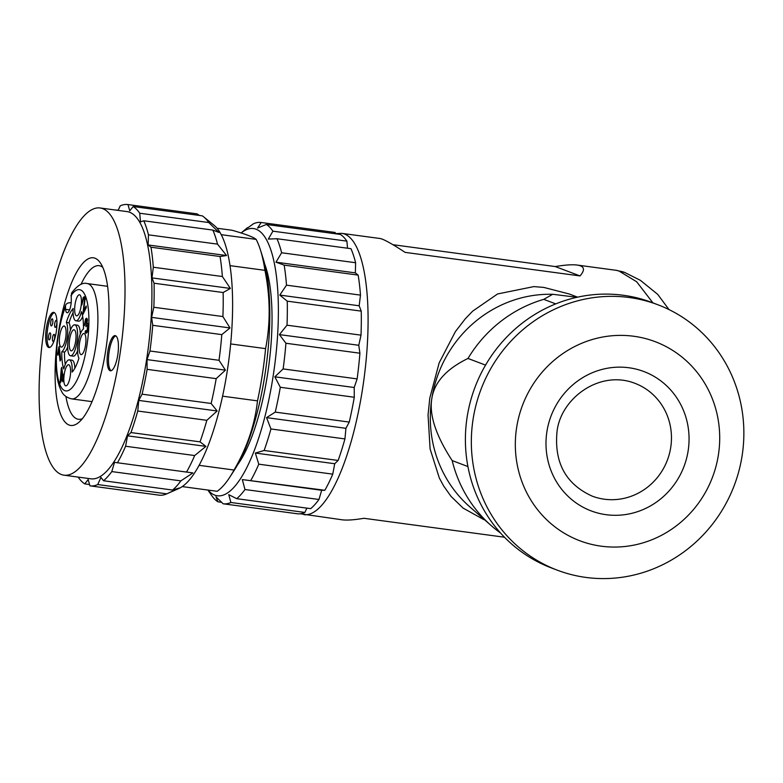 <?xml version="1.0" encoding="UTF-8"?>
<svg xmlns="http://www.w3.org/2000/svg" width="783" height="783" viewBox="0 0 783 783"><rect width="100%" height="100%" fill="white"/><g stroke="black" fill="none" stroke-linecap="round" stroke-linejoin="round"><path stroke-width="1.17" d="M634.896 383.308A60.311 57.56 -69.3 0 1 667.39 460.091A60.311 57.56 -69.3 0 1 592.212 496.138C566.05 484.266 554.295 463.017 556.948 432.382C560.051 398.86 599.328 369.4 634.896 383.308M56.719 324.26A3.543 1.037 97.7 0 1 56.2 326.266A3.543 1.037 97.7 0 1 54.673 326.345A3.543 1.037 97.7 0 1 55.358 321.236A3.543 1.037 97.7 0 1 56.816 321.715A3.543 1.037 97.7 0 1 56.719 324.26M52.745 322.762A3.543 1.037 97.7 0 1 52.236 324.769A3.543 1.037 97.7 0 1 50.709 324.847A3.543 1.037 97.7 0 1 51.394 319.738A3.543 1.037 97.7 0 1 52.843 320.218A3.543 1.037 97.7 0 1 52.745 322.762M50.582 336.759A3.543 1.037 97.7 0 1 50.063 338.765A3.543 1.037 97.7 0 1 48.546 338.843A3.543 1.037 97.7 0 1 49.231 333.734A3.543 1.037 97.7 0 1 50.68 334.214A3.543 1.037 97.7 0 1 50.582 336.759M54.546 338.256A3.543 1.037 97.7 0 1 54.037 340.262A3.543 1.037 97.7 0 1 52.51 340.341A3.543 1.037 97.7 0 1 53.195 335.232A3.543 1.037 97.7 0 1 54.644 335.711A3.543 1.037 97.7 0 1 54.546 338.256M234.029 470.035L199.107 465.327A134.823 39.336 97.7 0 1 182.243 486.595L217.165 491.303A134.823 39.336 -82.3 0 0 229.918 476.994A134.823 39.336 -82.3 0 0 234.029 470.035C247.046 447.68 254.876 424.621 257.499 400.867A134.823 39.336 -82.3 0 0 265.584 348.631C270.566 323.242 270.35 297.139 264.938 270.341A134.823 39.336 -82.3 0 0 260.475 250.1A134.823 39.336 -82.3 0 0 256.158 239.383C253.32 237.034 245.275 234 232.032 230.251L217.038 228.235M260.475 250.1L263.264 258.987A124.888 36.439 97.7 0 1 234.959 469.164L229.918 476.994M265.584 348.631L230.662 343.933A134.823 39.336 97.7 0 1 227.354 370.33A134.823 39.336 97.7 0 1 222.578 396.169L257.499 400.867M182.243 486.595A134.823 39.336 97.7 0 1 178.827 488.523L166.613 493.926A141.919 41.411 97.7 0 1 159.086 495.15A141.919 41.411 97.7 0 1 159.008 495.14L90.094 485.861M222.578 396.169A134.823 39.336 97.7 0 1 199.107 465.327M256.158 239.383L221.237 234.675A134.823 39.336 97.7 0 1 230.016 265.643L264.938 270.341M230.016 265.643A134.823 39.336 97.7 0 1 230.662 343.933M118.145 210.402L120.2 205.86A141.919 41.411 97.7 0 1 127.903 204.559A141.919 41.411 97.7 0 1 127.981 204.569L129.763 210.842L133.179 206.536L202.249 215.834A141.919 41.411 97.7 0 1 203.893 217.028L214.258 225.465A134.823 39.336 97.7 0 1 221.237 234.675M54.33 312.613A17.735 5.178 -82.3 0 0 47.704 328.263A17.735 5.178 -82.3 0 0 49.642 347.476M46.354 328.077A17.735 5.178 97.7 0 1 53.684 312.368A17.735 5.178 97.7 0 1 56.445 330.641A17.735 5.178 97.7 0 1 48.947 347.535A17.735 5.178 97.7 0 1 46.354 328.077M115.815 335.868A17.735 5.178 -82.3 0 0 109.18 351.508A17.735 5.178 -82.3 0 0 111.117 370.731M107.839 351.332A17.735 5.178 97.7 0 1 115.16 335.623A17.735 5.178 97.7 0 1 117.92 353.896A17.735 5.178 97.7 0 1 110.423 370.79A17.735 5.178 97.7 0 1 107.839 351.332M82.372 418.69A77.488 22.609 97.7 0 1 78.437 419.277A77.488 22.609 97.7 0 1 65.919 396.492M81.021 284.356A77.488 22.609 97.7 0 1 99.118 265.691A77.488 22.609 97.7 0 1 102.759 267.306M56.836 344.393A84.584 24.674 -82.3 0 0 78.76 422.419A84.584 24.674 -82.3 0 0 105.695 350.52A84.584 24.674 -82.3 0 0 100.263 262.755A84.584 24.674 -82.3 0 0 58.48 332.188M119.73 355.834A134.823 39.336 97.7 0 1 64.059 475.193A134.823 39.336 97.7 0 1 43.065 336.328A134.823 39.336 97.7 0 1 100.048 207.965A134.823 39.336 97.7 0 1 119.73 355.834M78.192 477.101L78.202 477.17A141.919 41.411 97.7 0 0 84.74 483.874L88.156 479.558L89.937 485.842A141.919 41.411 97.7 0 0 90.016 485.851L159.086 495.15M89.565 484.52L84.74 483.874M100.948 477.434L103.542 480.752L172.603 490.05L179.327 487.995L166.779 493.848L97.718 484.55L100.948 477.434M114.514 462.361L192.902 472.922L114.514 462.361L111.793 471.581A141.919 41.411 97.7 0 1 103.542 480.752M192.902 472.922L180.863 480.879L111.793 471.581M127.541 435.828L130.947 432.559L200.017 441.857L205.929 446.388L127.541 435.828L125.593 446.241A141.919 41.411 97.7 0 1 117.675 462.391M205.929 446.388L194.664 455.549L125.593 446.241M138.748 400.416L142.075 394.172L211.146 403.48L217.136 410.977L138.748 400.416L137.769 411.016A141.919 41.411 97.7 0 1 130.947 432.559M217.136 410.977L206.829 420.324L137.769 411.016M147.038 359.603L149.954 350.999L219.025 360.297L225.426 370.163L147.038 359.603L147.116 369.351A141.919 41.411 97.7 0 1 142.075 394.172M225.426 370.163L216.186 378.649L147.116 369.351M151.599 317.379L153.83 307.259L222.901 316.557L229.987 327.94L151.599 317.379L152.734 325.317A141.919 41.411 97.7 0 1 149.954 350.999M229.987 327.94L221.804 334.615L152.734 325.317M151.99 277.887L153.311 267.228L222.372 276.526L230.378 288.438L151.99 277.887L154.065 283.231A141.919 41.411 97.7 0 1 153.83 307.259M230.378 288.438L223.135 292.529L154.065 283.231M148.163 244.971L148.447 234.831L217.508 244.13L226.551 255.532L148.163 244.971L150.982 247.213A141.919 41.411 97.7 0 1 153.311 267.228M226.551 255.532L220.052 256.511L150.982 247.213M140.509 221.873L139.717 213.24L208.787 222.538L218.897 232.424L212.849 230.085L143.788 220.777L140.509 221.873M127.981 204.569L197.042 213.867L199.45 215.452M114.582 209.922L118.243 210.177M203.893 217.028A141.919 41.411 97.7 0 1 208.787 222.538M133.179 206.536A141.919 41.411 97.7 0 1 139.717 213.24M212.849 230.085A141.919 41.411 97.7 0 1 217.508 244.13M143.788 220.777A141.919 41.411 97.7 0 1 148.447 234.831M220.052 256.511A141.919 41.411 97.7 0 1 222.372 276.526M223.135 292.529A141.919 41.411 97.7 0 1 222.901 316.557M221.804 334.615A141.919 41.411 97.7 0 1 219.025 360.297M216.186 378.649A141.919 41.411 97.7 0 1 211.146 403.48M206.829 420.324A141.919 41.411 97.7 0 1 200.017 441.857M194.664 455.549A141.919 41.411 97.7 0 1 186.736 471.689M180.863 480.879A141.919 41.411 97.7 0 1 172.603 490.05M97.718 484.55A141.919 41.411 97.7 0 1 90.016 485.851M100.048 207.965L126.954 211.586A134.823 39.336 97.7 0 1 146.636 359.456A134.823 39.336 97.7 0 1 90.965 478.824L64.059 475.193M65.537 305.282C58.069 327.793 54.967 348.846 56.229 368.47C56.777 378.209 58.559 385.843 61.583 391.373C63.276 395.092 66.614 397.588 71.596 398.88A58.187 16.981 97.7 0 0 96.192 343.483A58.187 16.981 97.7 0 0 87.128 283.554C82.538 282.232 77.351 285.413 71.547 293.087L71.194 297.863A9.22 2.692 97.7 0 1 70.294 307.709A9.22 2.692 97.7 0 1 67.142 312.75A9.22 2.692 97.7 0 1 65.557 309.344L65.488 305.429L66.154 304.235L67.749 303.041L71.194 302.581M358.154 275.107L284.17 265.143L275.968 262.178L281.626 252.762A141.919 41.411 -82.3 0 0 276.967 238.717L350.96 248.681A141.919 41.411 97.7 0 1 355.619 262.736L355.345 272.875L358.154 275.107A141.919 41.411 97.7 0 1 360.483 295.122L359.162 305.781L361.237 311.125A141.919 41.411 97.7 0 1 361.002 335.153L358.78 345.283L359.906 353.211A141.919 41.411 97.7 0 1 357.136 378.894L354.21 387.507L354.288 397.245A141.919 41.411 97.7 0 1 349.247 422.076L345.92 428.321L344.941 438.92A141.919 41.411 97.7 0 1 338.129 460.453L334.713 463.732L332.765 474.146A141.919 41.411 97.7 0 1 324.847 490.285L321.686 490.266L318.965 499.485A141.919 41.411 97.7 0 1 310.714 508.647L236.72 498.683A141.919 41.411 -82.3 0 0 244.981 489.522L242.319 479.578L321.686 490.266M306.848 508.128L304.89 512.444A141.919 41.411 97.7 0 1 297.197 513.756A141.919 41.411 97.7 0 1 297.119 513.736L223.282 503.802M334.997 232.443A141.919 41.411 97.7 0 1 335.075 232.453A141.919 41.411 97.7 0 1 335.153 232.463L335.525 233.784M276.967 238.717L268.315 239.079L272.905 231.171A141.919 41.411 -82.3 0 0 266.367 224.467L340.351 234.43A141.919 41.411 97.7 0 1 346.889 241.135L347.544 248.221M359.906 353.211L285.922 343.248L279.404 334.595L358.78 345.283M279.404 334.595L287.009 325.19L361.002 335.153M361.237 311.125L287.253 301.161L279.795 295.093L359.162 305.781M279.795 295.093L286.49 285.159L360.483 295.122M275.968 262.178L355.345 272.875M281.626 252.762L355.619 262.736M272.905 231.171L346.889 241.135M266.367 224.467L257.558 228.059L261.16 222.499L335.153 232.463M261.16 222.499A141.919 41.411 -82.3 0 0 261.082 222.489A141.919 41.411 -82.3 0 0 253.389 223.791L248.094 227.667M241.135 232.982L247.565 227.589M221.579 502.304L217.919 501.805L215.961 496.774L223.126 503.772A141.919 41.411 -82.3 0 0 223.204 503.792A141.919 41.411 -82.3 0 0 230.897 502.48L228.744 494.65L236.72 498.683M304.89 512.444L230.897 502.48M318.965 499.485L244.981 489.522M242.319 479.578L324.847 490.285M332.765 474.146L258.781 464.182L255.346 453.044L334.713 463.732M255.346 453.044L264.135 450.489L338.129 460.453M344.941 438.92L270.947 428.957L266.553 417.633L345.92 428.321M266.553 417.633L275.254 412.112L349.247 422.076M354.288 397.245L280.304 387.282L274.843 376.819L283.143 368.93A141.919 41.411 -82.3 0 0 285.922 343.248M283.143 368.93L357.136 378.894M275.254 412.112A141.919 41.411 -82.3 0 0 280.304 387.282M264.135 450.489A141.919 41.411 -82.3 0 0 270.947 428.957M250.854 480.322A141.919 41.411 -82.3 0 0 258.781 464.182M211.381 495.101A141.919 41.411 -82.3 0 0 211.586 495.394A141.919 41.411 -82.3 0 0 217.919 501.805M286.49 285.159A141.919 41.411 -82.3 0 0 284.17 265.143M274.843 376.819L354.21 387.507M287.009 325.19A141.919 41.411 -82.3 0 0 287.253 301.161M241.144 232.982A134.823 39.336 97.7 0 1 274.755 364.8A134.823 39.336 97.7 0 1 208.063 490.07M264.732 264.165A114.954 33.542 97.7 0 1 268.657 366.708A114.954 33.542 97.7 0 1 237.738 464.564M75.608 341.437A10.639 3.103 97.7 0 1 71.214 350.862A10.639 3.103 97.7 0 1 69.56 339.9A10.639 3.103 97.7 0 1 74.052 329.76A10.639 3.103 97.7 0 1 75.608 341.437M81.902 304.881L83.155 297.638L84.349 296.649L85.2 297.98L83.585 311.164L86.14 305.967L86.316 307.523L82.881 314.521L84.535 299.282L83.292 299.008L81.902 304.881M84.466 311.282L83.585 311.164M83.458 313.337L82.822 313.249M85.23 298.607L83.292 299.008M65.283 364.438A34.06 9.934 97.7 0 1 64.49 352.076L61.798 351.714A15.611 4.551 -82.3 0 0 67.084 338.207A15.611 4.551 -82.3 0 0 66.33 322.43A34.06 9.934 97.7 0 1 73.162 308.512A15.611 4.551 -82.3 0 0 75.971 320.795L78.662 321.157A15.611 4.551 -82.3 0 0 82.675 316.547M70.372 330.269A15.611 4.551 -82.3 0 0 69.021 322.792A34.06 9.934 97.7 0 1 73.113 312.769M64.49 352.076A15.611 4.551 -82.3 0 0 67.671 346.967M74.855 368.216A15.611 4.551 -82.3 0 0 71.997 360.19L69.305 359.828A15.611 4.551 -82.3 0 0 63.805 368.969A34.06 9.934 97.7 0 1 61.798 351.714M70.548 355.785A15.611 4.551 -82.3 0 0 74.033 352.36A15.611 4.551 -82.3 0 0 77.595 335.447A15.611 4.551 -82.3 0 0 74.718 324.837A15.611 4.551 -82.3 0 0 68.121 339.705A15.611 4.551 -82.3 0 0 70.548 355.785L73.24 356.148A15.611 4.551 -82.3 0 0 76.724 352.732A15.611 4.551 -82.3 0 0 77.586 350.715M80.287 334.018A15.611 4.551 -82.3 0 0 77.409 325.199L74.718 324.837M69.021 322.792L66.33 322.43M75.971 320.795A15.611 4.551 -82.3 0 0 81.461 311.654A34.06 9.934 97.7 0 1 83.468 328.909A15.611 4.551 -82.3 0 0 78.192 342.416A15.611 4.551 -82.3 0 0 78.936 358.193A34.06 9.934 97.7 0 1 72.105 372.111A15.611 4.551 -82.3 0 0 69.305 359.828M58.764 347.339L59.175 346.497L60.712 359.691L60.066 360.992L58.872 350.715L57.825 355.257L57.639 353.691L58.764 347.339L59.283 347.407M59.674 350.823L58.872 350.715M58.206 353.769L57.639 353.691M61.475 371.24L60.536 380.489L62.16 377.171L61.475 371.24L62.278 371.348M61.377 380.607L60.536 380.489M63.002 377.279L62.16 377.171M63.501 374.44L63.335 380.499L62.699 381.801L62.337 378.649L60.076 383.249L61.289 368.411L61.808 367.344L62.797 375.869L63.501 374.44M63.139 378.757L62.337 378.649M60.751 381.879L59.909 381.771M61.945 368.509L61.289 368.411M63.648 375.977L62.797 375.869M87.128 332.354L85.024 332.07L85.641 330.553L86.952 331.062L87.706 326.139L86.394 325.659L85.964 326.756L85.866 325.199L86.786 320.648L85.69 320.335L84.358 325.63L85.523 319.033L86.649 318.162L87.442 319.337L87.03 323.467L87.53 323.203M88.029 323.604L87.03 323.467L88.381 324.73L87.109 332.403L85.924 333.333L85.024 332.07M87.393 331.689L86.326 331.552L87.559 331.15M88.42 325.297L86.394 325.659M86.629 325.307L85.866 325.199M87.442 320.736L85.69 320.335M63.677 344.774A10.639 3.103 97.7 0 1 61.299 347.114A10.639 3.103 97.7 0 1 59.645 336.142A10.639 3.103 97.7 0 1 64.137 326.012A10.639 3.103 97.7 0 1 66.105 333.245A10.639 3.103 97.7 0 1 63.677 344.774M83.507 352.281A10.639 3.103 97.7 0 1 81.129 354.611A10.639 3.103 97.7 0 1 79.475 343.649A10.639 3.103 97.7 0 1 83.977 333.509A10.639 3.103 97.7 0 1 85.934 340.742A10.639 3.103 97.7 0 1 83.507 352.281M79.005 313.543A10.639 3.103 97.7 0 1 76.636 315.872A10.639 3.103 97.7 0 1 74.972 304.91A10.639 3.103 97.7 0 1 79.475 294.77A10.639 3.103 97.7 0 1 81.432 302.003A10.639 3.103 97.7 0 1 79.005 313.543M68.17 383.523A10.639 3.103 97.7 0 1 65.801 385.853A10.639 3.103 97.7 0 1 64.137 374.891A10.639 3.103 97.7 0 1 68.64 364.751A10.639 3.103 97.7 0 1 70.597 371.984A10.639 3.103 97.7 0 1 68.17 383.523M516.623 427.635A106.439 101.575 110.7 0 0 653.893 538.919A106.439 101.575 110.7 0 0 682.042 357.117A106.439 101.575 110.7 0 0 516.623 427.635M555.744 303.882L543.754 299.351L552.72 294.281L576.973 297.295M467.921 466.551L452.173 460.59C435.935 435.661 429.133 415.068 431.776 398.821C434.183 382.486 446.251 369.028 467.98 358.457L485.548 365.103M552.72 294.281L550.185 294.261A120.631 115.121 110.7 0 0 431.776 398.821A120.631 115.121 110.7 0 0 469.78 506.836L491.342 525.706A131.27 125.28 110.7 0 0 500.494 532.969M452.173 460.59A131.27 125.28 110.7 0 0 491.342 525.706M543.754 299.351A131.27 125.28 110.7 0 0 467.98 358.457M657.808 304.734L651.857 302.483A141.919 135.43 110.7 0 0 467.128 417.104A141.919 135.43 110.7 0 0 551.447 567.959L557.398 570.21A141.919 135.43 110.7 0 0 734.278 485.391A141.919 135.43 110.7 0 0 657.808 304.734A141.919 135.43 110.7 0 0 473.069 419.355A141.919 135.43 110.7 0 0 557.398 570.21M668.985 309.579L657.72 294.369L640.425 280.353L624.697 272.455A28.384 27.082 110.7 0 0 618.981 271.016L636.657 281.753L652.924 302.884M483.923 519.667L463.066 508.069L451.077 496.451L443.628 485.969L439.312 477.973L430.092 448.894L428.047 414.97L429.789 398.067L439.175 362.832L455.403 331.591L465.327 318.75L472.609 311.184L497.577 293.958L533.859 286.598L543.784 287.41L569.28 294.007L577.6 297.158M300.251 513.775L342.122 519.804C346.898 520.431 354.18 519.932 363.978 518.297L504.467 537.216M392.909 244.697L555.264 266.563C565.062 264.918 572.353 264.419 577.13 265.055C584.412 266.083 585.381 269.704 580.037 275.929L405.144 252.38C391.745 243.63 383.367 239.011 380 238.502L341.799 233.363L335.467 233.579M555.264 266.563L580.037 275.929M85.19 297.912L83.155 297.638M84.221 307.024L83.644 306.946M85.21 299.38L84.535 299.282M87.442 319.298L85.523 319.033M88.391 326.227L87.706 326.139M86.893 325.131L85.973 325.014M70.95 295.768A51.091 14.906 97.7 0 1 88.185 335.535A51.091 14.906 97.7 0 1 62.141 388.603A51.091 14.906 97.7 0 1 65.312 307.259M65.557 309.344L69.57 309.892M546.896 431.717A74.502 71.106 110.7 0 0 642.98 509.616A74.502 71.106 110.7 0 0 662.682 382.349A74.502 71.106 110.7 0 0 546.896 431.717M624.697 272.455L616.26 270.321A141.919 41.411 97.7 0 1 618.981 271.016M303.921 514.656A141.919 41.411 -82.3 0 0 362.529 389.014A141.919 41.411 -82.3 0 0 341.799 233.363M127.903 204.559L196.964 213.857M71.596 398.88L92.042 401.64M87.128 283.554L107.565 286.304M223.204 503.792L297.197 513.756M261.082 222.489L335.075 232.453M207.887 490.05L211.586 495.394M87.471 320.022L86.287 319.856M616.26 270.321L577.13 265.055"/></g></svg>
